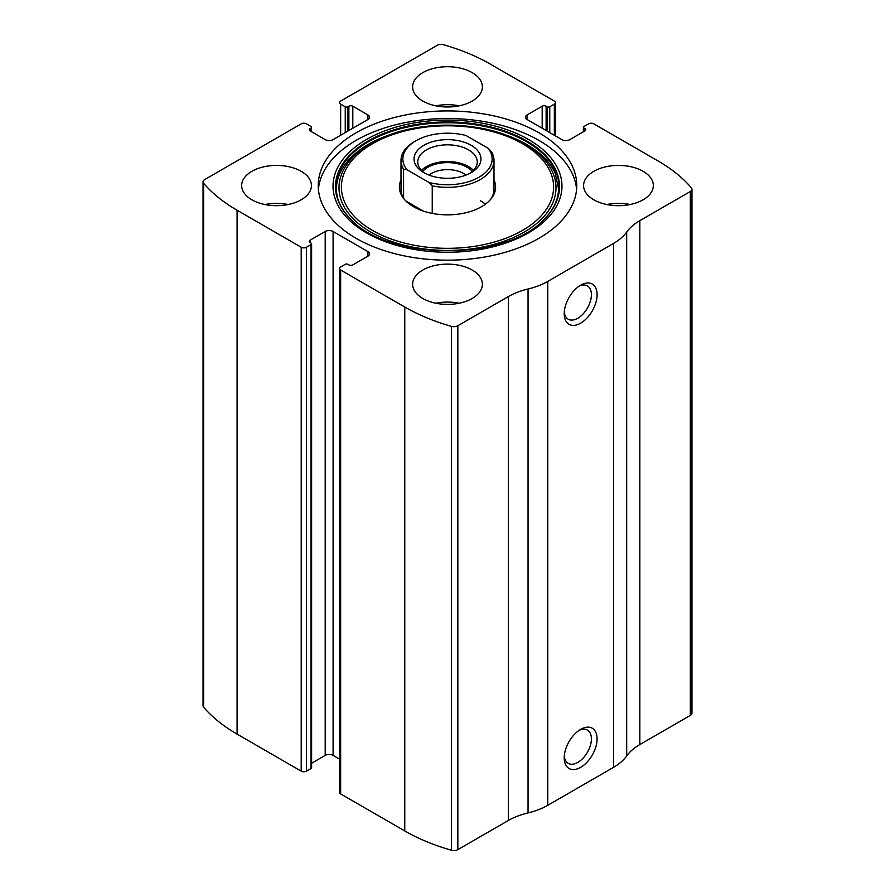 <?xml version="1.0" encoding="UTF-8"?>
<svg xmlns="http://www.w3.org/2000/svg" width="895" height="895" viewBox="0 0 895 895"><rect width="100%" height="100%" fill="white"/><g stroke="black" fill="none" stroke-linecap="round" stroke-linejoin="round"><path stroke-width="1.34" d="M527.065 114.94L527.065 119.494A5.583 3.222 0 0 1 525.432 117.223A5.583 3.222 0 0 1 527.065 114.94L542.191 106.214A2.786 1.611 0 0 1 546.129 106.214L547.113 106.773A1.857 1.074 0 0 0 549.754 106.773L554.352 104.122A3.714 2.148 0 0 0 555.437 102.601A3.714 2.148 0 0 0 554.352 101.079L490.236 64.071A176.684 102.008 0 0 0 443.584 44.75A5.583 3.222 0 0 0 437.163 45.365L340.648 101.079A3.714 2.148 0 0 0 339.563 102.601A3.714 2.148 0 0 0 340.648 104.122L340.648 135.246M310.073 128.611L310.073 130.883A2.786 1.611 0 0 1 309.256 129.741A2.786 1.611 0 0 1 310.073 128.611L311.057 128.041A1.857 1.074 0 0 0 311.605 127.28A1.857 1.074 0 0 0 311.057 126.519L306.459 123.857A3.714 2.148 0 0 0 301.201 123.857L204.675 179.582A5.583 3.222 0 0 0 203.042 181.864A5.583 3.222 0 0 0 203.624 183.285A176.684 102.008 0 0 0 237.085 210.224L301.201 247.244A3.714 2.148 0 0 0 306.459 247.244L306.459 771.143L311.057 768.481A1.857 1.074 0 0 0 311.605 767.72L311.605 243.82A1.857 1.074 0 0 0 311.057 243.071L310.073 242.5A2.786 1.611 0 0 1 309.256 241.359A2.786 1.611 0 0 1 310.073 240.218L310.073 242.5M367.934 256.16A5.583 3.222 0 0 0 369.568 253.889A5.583 3.222 0 0 0 367.934 251.607L367.934 256.16L352.809 264.898A2.786 1.611 0 0 1 348.871 264.898L347.886 264.327A1.857 1.074 0 0 0 345.246 264.327L340.648 266.978A3.714 2.148 0 0 0 339.563 268.5L339.563 792.399A3.714 2.148 0 0 0 340.648 793.921L404.764 830.929A176.684 102.008 0 0 0 451.416 850.25A5.583 3.222 0 0 0 457.837 849.635L508.326 820.491A60.446 34.894 0 0 1 528.05 812.895A60.446 34.894 0 0 0 547.774 805.31L613.534 767.339A60.446 34.894 0 0 0 626.679 755.951A60.446 34.894 0 0 1 639.835 744.562L690.325 715.418A5.583 3.222 0 0 0 691.958 713.136L691.958 189.237A5.583 3.222 0 0 0 691.376 187.816A176.684 102.008 0 0 0 657.914 160.876L593.799 123.857A3.714 2.148 0 0 0 588.541 123.857L583.943 126.519A1.857 1.074 0 0 0 583.395 127.28A1.857 1.074 0 0 0 583.943 128.041L583.943 131.453M339.563 268.5A3.714 2.148 0 0 0 340.648 270.022L404.764 307.03A176.684 102.008 0 0 0 451.416 326.351A5.583 3.222 0 0 0 457.837 325.746L508.326 296.592L508.326 820.491M203.042 181.864L203.042 705.763A5.583 3.222 0 0 0 203.624 707.184A176.684 102.008 0 0 0 237.085 734.124L301.201 771.143A3.714 2.148 0 0 0 306.459 771.143M691.958 189.237A5.583 3.222 0 0 1 690.325 191.519L639.835 220.662A60.446 34.894 0 0 0 626.679 232.051A60.446 34.894 0 0 1 613.534 243.44L547.774 281.41A60.446 34.894 0 0 1 528.05 288.995A60.446 34.894 0 0 0 508.326 296.592M580.654 767.339A23.248 13.425 -60 0 1 564.219 757.852A23.248 13.425 -60 0 1 580.654 729.38A23.248 13.425 -60 0 1 597.088 738.867A23.248 13.425 -60 0 1 580.654 767.339M580.654 323.173A23.248 13.425 -60 0 1 564.219 313.675A23.248 13.425 -60 0 1 580.654 285.203A23.248 13.425 -60 0 1 597.088 294.701A23.248 13.425 -60 0 1 580.654 323.173M356.098 238.316A129.26 74.621 0 0 0 496.96 254.493A129.26 74.621 0 0 0 576.76 185.556A129.26 74.621 0 0 0 538.902 132.784A129.26 74.621 0 0 0 398.04 116.607A129.26 74.621 0 0 0 318.24 185.556A129.26 74.621 0 0 0 356.098 238.316M472.157 72.607A34.871 20.137 180 0 1 482.371 86.849A34.871 20.137 180 0 1 447.5 106.986A34.871 20.137 180 0 1 412.629 86.849A34.871 20.137 180 0 1 434.153 68.244A34.871 20.137 180 0 1 472.157 72.607M643.125 171.314A34.871 20.137 180 0 1 653.339 185.556A34.871 20.137 180 0 1 618.456 205.682A34.871 20.137 180 0 1 583.585 185.556A34.871 20.137 180 0 1 605.121 166.951A34.871 20.137 180 0 1 643.125 171.314M301.201 171.314A34.871 20.137 180 0 1 311.415 185.556A34.871 20.137 180 0 1 276.544 205.682A34.871 20.137 180 0 1 241.661 185.556A34.871 20.137 180 0 1 263.197 166.951A34.871 20.137 180 0 1 301.201 171.314M472.157 270.022A34.871 20.137 180 0 1 482.371 284.252A34.871 20.137 180 0 1 447.5 304.389A34.871 20.137 180 0 1 412.629 284.252A34.871 20.137 180 0 1 434.153 265.658A34.871 20.137 180 0 1 472.157 270.022M527.065 119.494L561.915 139.62A5.583 3.222 0 0 0 569.802 139.62L584.927 130.883A2.786 1.611 0 0 0 585.744 129.741A2.786 1.611 0 0 0 584.927 128.611L583.943 128.041M310.073 130.883L325.198 139.62A5.583 3.222 0 0 0 333.085 139.62L367.934 119.494A5.583 3.222 0 0 0 369.568 117.223A5.583 3.222 0 0 0 367.934 114.94L352.809 106.214A2.786 1.611 0 0 0 348.871 106.214L347.886 106.773A1.857 1.074 0 0 1 345.246 106.773L340.648 104.122M311.605 243.82A1.857 1.074 0 0 1 311.057 244.581L306.459 247.244M367.934 251.607L333.085 231.492A5.583 3.222 0 0 0 325.198 231.492L310.073 240.218M339.563 759.117L333.085 755.38A5.583 3.222 0 0 0 325.198 755.38L311.605 763.234M579.166 286.143A19.22 11.098 -60 0 1 587.411 285.897A19.22 11.098 -60 0 1 590.364 301.302A19.22 11.098 -60 0 1 577.801 318.24A19.22 11.098 -60 0 1 568.191 319.191A19.22 11.098 -60 0 1 564.286 311.919M579.166 730.32A19.22 11.098 -60 0 1 587.411 730.074A19.22 11.098 -60 0 1 590.364 745.468A19.22 11.098 -60 0 1 577.801 762.406A19.22 11.098 -60 0 1 568.191 763.368A19.22 11.098 -60 0 1 564.286 756.085M435.876 303.237A34.871 20.137 180 0 1 459.124 303.237M264.92 204.53A34.871 20.137 180 0 1 288.156 204.53M606.844 204.53A34.871 20.137 180 0 1 630.08 204.53M435.876 105.834A34.871 20.137 180 0 1 459.124 105.834M318.407 189.348A129.26 74.621 180 0 1 401.094 123.499A129.26 74.621 180 0 1 538.902 140.381A129.26 74.621 180 0 1 576.593 189.348M350.583 219.04C322.077 191.452 337.952 153.526 387.177 135.693L389.079 135C423.805 121.888 471.195 121.888 505.921 135A108.496 62.639 180 0 1 524.224 143.491A108.496 62.639 180 0 1 518.473 235.161A108.496 62.639 180 0 1 360.528 225.227A108.496 62.639 180 0 1 389.079 135A108.496 62.639 180 0 1 505.921 135L507.823 135.693A112.032 64.686 180 0 1 526.719 144.464M493.995 179.94A48.106 27.779 180 0 1 491.411 198.41A48.106 27.779 180 0 1 447.5 214.845A48.106 27.779 180 0 1 403.589 198.41A48.106 27.779 180 0 1 401.005 179.94M488.077 148.234A44.638 25.765 180 0 1 479.06 177.199A44.638 25.765 180 0 1 428.895 182.401L406.923 169.714A44.638 25.765 180 0 1 415.94 140.75A44.638 25.765 180 0 1 466.105 135.548L488.077 148.234L491.422 151.691A46.495 26.839 180 0 1 493.995 160.496L493.995 189.348A46.495 26.839 180 0 1 490.639 199.361M404.361 199.361A46.495 26.839 180 0 1 401.005 189.348L401.005 160.496A46.495 26.839 180 0 1 414.62 141.511L415.94 140.75M480.38 200.737A46.495 26.839 180 0 1 485.403 204.172M471.173 145.314A33.473 19.332 180 0 1 471.173 172.645A33.473 19.332 180 0 1 423.827 172.645A33.473 19.332 180 0 1 423.827 145.314A33.473 19.332 180 0 1 471.173 145.314M406.923 169.714L403.578 169.3A46.495 26.839 180 0 1 401.005 160.496M493.995 160.496A46.495 26.839 180 0 1 432.24 185.858L428.895 182.401M432.24 185.858L432.24 213.413M403.578 169.3L403.578 198.153M423.346 211.086L405.894 201.017M425.226 173.406A29.759 17.184 180 0 1 417.741 162.017A29.759 17.184 180 0 1 436.111 146.142A29.759 17.184 180 0 1 468.544 149.868A29.759 17.184 180 0 1 477.259 162.017A29.759 17.184 180 0 1 469.774 173.406M421.5 170.363A29.759 17.184 180 0 1 468.544 166.571A29.759 17.184 180 0 1 473.5 170.363M422.619 171.437A27.902 16.11 180 0 1 467.224 167.331A27.902 16.11 180 0 1 472.381 171.437M428.996 175.084A22.867 13.201 180 0 1 463.666 173.496A22.867 13.201 180 0 1 466.004 175.084M404.764 307.03L404.764 830.929M340.648 270.022L340.648 793.921M203.624 183.285L203.624 707.184M237.085 210.224L237.085 734.124M301.201 247.244L301.201 771.143M451.416 326.351L451.416 850.25M457.837 325.746L457.837 849.635M528.05 288.995L528.05 812.895M547.774 281.41L547.774 805.31M613.534 243.44L613.534 767.339M626.679 232.051L626.679 755.951M639.835 220.662L639.835 744.562M690.325 191.519L690.325 715.418M584.927 128.611L584.927 130.883M542.191 106.214L542.191 128.231M546.129 106.214L546.129 130.502M547.113 106.773L547.113 131.073M549.754 106.773L549.754 132.594M554.352 104.122L554.352 135.246M345.246 106.773L345.246 132.594M347.886 106.773L347.886 131.073M348.871 106.214L348.871 130.502M352.809 106.214L352.809 128.231M367.934 114.94L367.934 119.494M311.057 128.041L311.057 131.453M333.085 231.492L333.085 755.38M325.198 231.492L325.198 755.38M311.057 244.581L311.057 768.481M528.442 139.441A114.459 66.085 180 0 1 477.124 250.007A114.459 66.085 180 0 1 336.934 169.065A114.459 66.085 180 0 1 528.442 139.441M526.696 140.884A112.009 64.664 180 0 1 544.82 218.626L544.82 218.626C507.443 261.362 387.602 261.385 350.18 218.626L350.18 218.626A112.009 64.664 180 0 1 379.569 135.201A112.009 64.664 180 0 1 526.696 140.884M351.321 219.756A112.009 64.664 180 0 1 350.18 218.626M350.392 218.839A111.539 64.395 180 0 1 380.006 135.883A111.539 64.395 180 0 1 526.372 141.611A111.539 64.395 180 0 1 544.619 218.839M522.523 143.748A106.102 61.263 180 0 1 474.965 246.248A106.102 61.263 180 0 1 345.011 171.213A106.102 61.263 180 0 1 522.523 143.748M583.395 127.28L583.395 131.766M555.437 102.601L555.437 135.883M507.823 135.693L526.596 144.408C540.748 152.709 550.28 162.308 555.18 173.194L558.536 188.532C558.502 199.205 553.792 209.374 544.417 219.04L544.82 218.626"/></g></svg>
